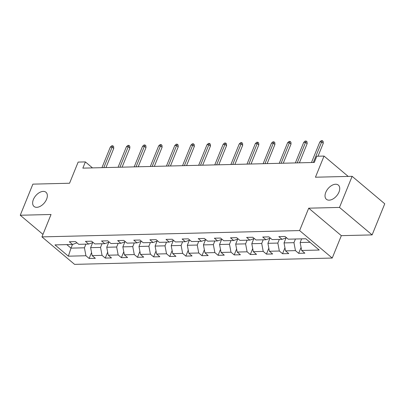 <?xml version="1.0" encoding="UTF-8"?>
<svg xmlns="http://www.w3.org/2000/svg" width="405" height="405" viewBox="0 0 405 405"><rect width="100%" height="100%" fill="white"/><g stroke="black" fill="none" stroke-linecap="round" stroke-linejoin="round"><path stroke-width="0.61" d="M325.767 192.365A9.274 5.619 130.1 0 1 338.352 185.105A9.274 5.619 130.1 0 1 338.99 192.041A9.274 5.619 130.1 0 1 326.405 199.295A9.274 5.619 130.1 0 1 325.767 192.365M33.382 199.523A9.274 5.619 130.1 0 1 45.973 192.269A9.274 5.619 130.1 0 1 46.61 199.199A9.274 5.619 130.1 0 1 34.02 206.454A9.274 5.619 130.1 0 1 33.382 199.523M372.119 234.9L384.75 203.796L352.122 176.317L339.491 207.426L308.706 208.18L299.609 230.577L332.237 258.051L341.329 235.654L372.119 234.9L339.491 207.426M299.609 230.577L41.943 236.885L74.571 264.364L332.237 258.051M41.943 236.885L51.04 214.488L20.25 215.242L42.965 234.373M20.25 215.242L32.881 184.138L69.559 183.237L78.145 162.086L85.379 161.909L82.853 168.131L314.275 162.461L316.801 156.244L324.035 156.067L315.444 177.218L352.122 176.317M68.369 256.183L85.931 255.752L89.151 258.466L95.347 258.314L92.132 255.601L102.05 255.358L105.265 258.071L111.466 257.919L108.246 255.206L118.164 254.963L121.384 257.676L127.585 257.524L124.365 254.811L134.283 254.568L137.503 257.281L143.699 257.129L140.479 254.416L150.402 254.173L153.617 256.886L159.818 256.735L156.598 254.021L166.516 253.783L169.735 256.492L175.932 256.34L172.717 253.631L182.635 253.388L185.855 256.097L192.051 255.945L188.831 253.236L198.749 252.993L201.968 255.702L208.17 255.55L204.95 252.841L214.868 252.598L218.087 255.307L224.284 255.155L221.069 252.447L230.987 252.204L234.201 254.912L240.403 254.76L237.183 252.052L247.101 251.809L250.32 254.517L256.522 254.365L253.302 251.657L263.22 251.414L266.439 254.122L272.636 253.97L269.416 251.262L279.339 251.019L282.553 253.727L288.755 253.576L285.535 250.867L295.453 250.624L298.672 253.333L304.869 253.181L301.654 250.472L319.216 250.042L305.81 238.753L288.249 239.183L285.029 236.474L278.832 236.626L282.052 239.335L272.13 239.578L268.915 236.869L262.713 237.021L265.933 239.73L256.016 239.973L252.796 237.264L246.599 237.416L249.814 240.124L239.897 240.368L236.677 237.659L230.48 237.811L233.7 240.519L223.783 240.762L220.563 238.054L214.361 238.206L217.581 240.914L207.664 241.157L204.444 238.449L198.248 238.601L201.462 241.309L191.545 241.552L188.33 238.844L182.128 238.996L185.348 241.704L175.431 241.947L172.211 239.239L166.01 239.39L169.229 242.099L159.312 242.342L156.092 239.633L149.896 239.785L153.115 242.494L143.193 242.737L139.978 240.028L133.777 240.18L136.996 242.889L127.079 243.132L123.859 240.423L117.663 240.575L120.877 243.284L110.96 243.526L107.74 240.818L101.544 240.97L104.763 243.678L94.846 243.921L91.626 241.208L85.425 241.36L88.644 244.073L78.727 244.316L75.507 241.603L69.311 241.755L72.525 244.468L54.964 244.898L68.369 256.183L70.996 248.133L84.427 247.804L85.916 244.139M295.437 239.011L293.949 242.676L284.026 242.919L286.077 237.882M286.512 237.72L282.052 239.335M295.453 250.624L293.949 242.676M285.535 250.867L284.026 242.919M279.318 239.401L277.83 243.071L267.913 243.314L269.958 238.277M270.393 238.115L265.933 239.73M279.339 251.019L277.83 243.071M269.416 251.262L267.913 243.314M263.204 239.795L261.711 243.466L251.794 243.709L253.839 238.672M254.279 238.51L249.814 240.124M263.22 251.414L261.711 243.466M253.302 251.657L251.794 243.709M247.085 240.19L245.597 243.861L235.68 244.104L237.725 239.066M238.16 238.904L233.7 240.519M247.101 251.809L245.597 243.861M237.183 252.052L235.68 244.104M230.966 240.585L229.478 244.256L219.561 244.498L221.606 239.461M222.046 239.299L217.581 240.914M230.987 252.204L229.478 244.256M221.069 252.447L219.561 244.498M214.852 240.98L213.364 244.65L203.442 244.893L205.487 239.856M205.927 239.694L201.462 241.309M214.868 252.598L213.364 244.65M204.95 252.841L203.442 244.893M198.733 241.375L197.245 245.045L187.328 245.288L189.373 240.246M189.808 240.089L185.348 241.704M198.749 252.993L197.245 245.045M188.831 253.236L187.328 245.288M182.614 241.77L181.126 245.44L171.209 245.683L173.254 240.641M173.694 240.484L169.229 242.099M182.635 253.388L181.126 245.44M172.717 253.631L171.209 245.683M166.501 242.165L165.012 245.835L155.095 246.078L157.14 241.036M157.575 240.879L153.115 242.494M166.516 253.783L165.012 245.835M156.598 254.021L155.095 246.078M150.382 242.56L148.893 246.23L138.976 246.473L141.021 241.431M141.456 241.274L136.996 242.889M150.402 254.173L148.893 246.23M140.479 254.416L138.976 246.473M134.268 242.954L132.774 246.625L122.857 246.868L124.902 241.826M125.342 241.669L120.877 243.284M134.283 254.568L132.774 246.625M124.365 254.811L122.857 246.868M118.149 243.349L116.66 247.02L106.743 247.263L108.788 242.22M109.223 242.063L104.763 243.678M118.164 254.963L116.66 247.02M108.246 255.206L106.743 247.263M102.03 243.744L100.541 247.415L90.624 247.657L92.669 242.615M93.109 242.458L88.644 244.073M102.05 255.358L100.541 247.415M92.132 255.601L90.624 247.657M72.485 244.468L70.996 248.133L66.805 244.605M76.99 242.853L72.525 244.468M85.931 255.752L84.427 247.804M348.204 176.413L324.035 156.067M92.487 167.893L85.379 161.909M301.634 238.859L300.145 242.524L310.002 242.281M301.654 250.472L300.145 242.524M89.151 258.466L91.55 252.548M105.265 258.071L107.669 252.153M121.384 257.676L123.788 251.758M137.503 257.281L139.902 251.363M153.617 256.886L156.021 250.973M169.735 256.492L172.135 250.579M185.855 256.097L188.254 250.184M201.968 255.702L204.373 249.789M218.087 255.307L220.487 249.394M234.201 254.912L236.606 248.999M250.32 254.517L252.72 248.604M266.439 254.122L268.839 248.209M282.553 253.727L284.958 247.814M298.672 253.333L301.072 247.42M308.706 208.18L341.329 235.654M105.968 167.564L113.744 148.417L112.155 147.081L103.817 167.619M110.297 147.126L111.719 145.795L112.752 145.77L112.155 147.081L110.297 147.126L101.959 167.665M112.752 145.77L113.633 146.514L113.744 148.417M122.087 167.169L129.863 148.022L128.274 146.686L119.936 167.224M126.416 146.731L127.838 145.4L128.871 145.375L128.274 146.686L126.416 146.731L118.073 167.27M128.871 145.375L129.752 146.119L129.863 148.022M138.201 166.774L145.977 147.628L144.393 146.291L136.05 166.83M142.53 146.337L143.952 145.005L144.985 144.98L144.393 146.291L142.53 146.337L134.192 166.875M144.985 144.98L145.871 145.724L145.977 147.628M154.32 166.379L162.096 147.233L160.507 145.896L152.169 166.435M158.649 145.942L160.071 144.61L161.104 144.585L160.507 145.896L158.649 145.942L150.311 166.48M161.104 144.585L161.985 145.329L162.096 147.233M170.439 165.984L178.21 146.838L176.626 145.501L168.288 166.04M174.768 145.547L176.19 144.215L177.223 144.19L176.626 145.501L174.768 145.547L166.425 166.085M177.223 144.19L178.104 144.934L178.21 146.838M186.553 165.589L194.329 146.443L192.745 145.106L184.402 165.645M190.882 145.152L192.304 143.821L193.337 143.795L192.745 145.106L190.882 145.152L182.544 165.691M193.337 143.795L194.223 144.539L194.329 146.443M202.672 165.194L210.448 146.048L208.858 144.712L200.521 165.25M207.001 144.757L208.423 143.426L209.456 143.4L208.858 144.712L207.001 144.757L198.663 165.296M209.456 143.4L210.337 144.145L210.448 146.048M218.786 164.8L226.562 145.653L224.977 144.317L216.64 164.855M223.114 144.362L224.542 143.031L225.575 143.006L224.977 144.317L223.114 144.362L214.777 164.901M225.575 143.006L226.456 143.75L226.562 145.653M234.905 164.405L242.681 145.258L241.091 143.922L232.753 164.46M239.233 143.967L240.656 142.636L241.689 142.611L241.091 143.922L239.233 143.967L230.896 164.506M241.689 142.611L242.57 143.355L242.681 145.258M251.024 164.01L258.8 144.863L257.21 143.527L248.873 164.065M255.352 143.573L256.775 142.241L257.808 142.216L257.21 143.527L255.352 143.573L247.01 164.111M257.808 142.216L258.689 142.96L258.8 144.863M267.138 163.62L274.914 144.469L273.329 143.132L264.986 163.671M271.466 143.178L272.889 141.846L273.922 141.821L273.329 143.132L271.466 143.178L263.128 163.716M273.922 141.821L274.808 142.565L274.914 144.469M283.257 163.225L291.033 144.074L289.443 142.737L281.105 163.276M287.585 142.783L289.008 141.451L290.041 141.426L289.443 142.737L287.585 142.783L279.248 163.321M290.041 141.426L290.922 142.17L291.033 144.074M299.376 162.83L307.147 143.679L305.562 142.342L297.224 162.881M303.704 142.388L305.127 141.056L306.16 141.031L305.562 142.342L303.704 142.388L295.361 162.926M306.16 141.031L307.041 141.775L307.147 143.679M318.016 156.214L323.266 143.284L321.681 141.947L313.338 162.486M319.818 141.993L321.241 140.662L322.274 140.636L321.681 141.947L319.818 141.993L311.48 162.532M322.274 140.636L323.155 141.38L323.266 143.284"/></g></svg>
